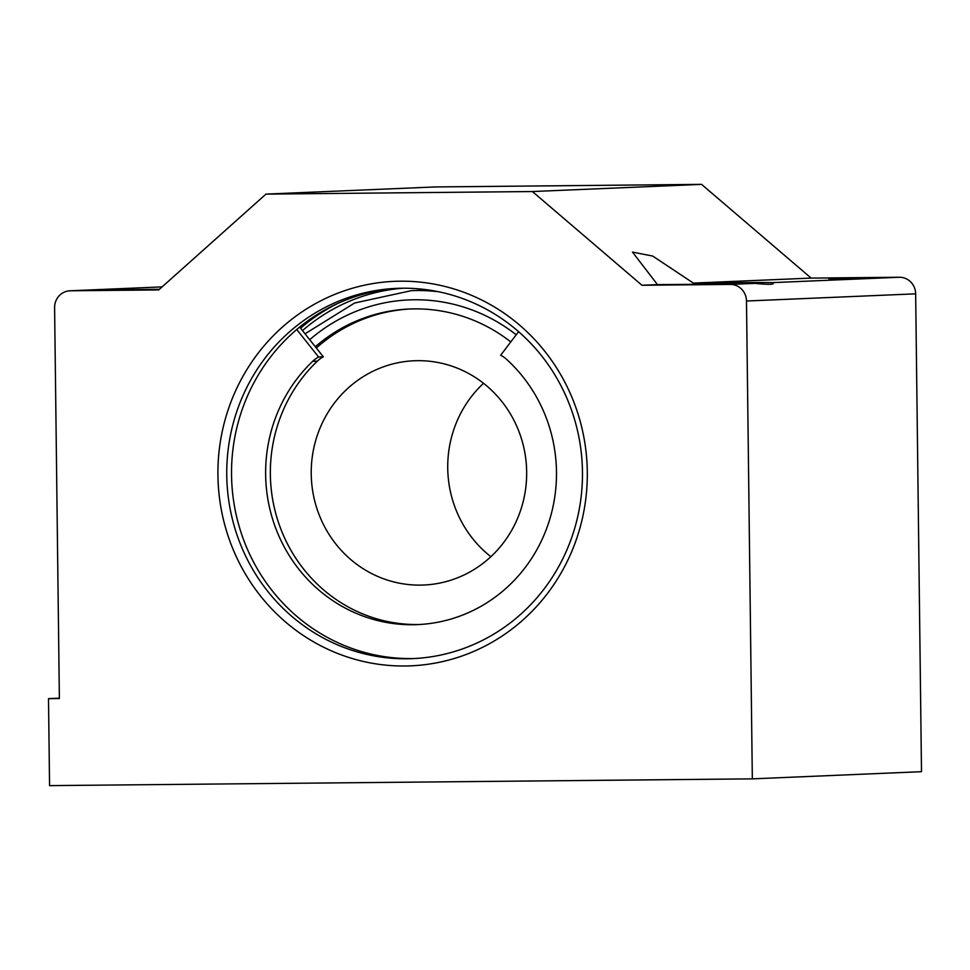 <?xml version="1.0" encoding="UTF-8"?>
<svg xmlns="http://www.w3.org/2000/svg" width="970" height="970" viewBox="0 0 970 970"><rect width="100%" height="100%" fill="white"/><g stroke="black" fill="none" stroke-linecap="round" stroke-linejoin="round"><path stroke-width="1.45" d="M425.224 290.091A185.294 177.85 87.6 0 1 426.751 289.739M159.468 289.254L105.269 290.006L159.262 289.436M828.768 278.705L864.585 278.026L828.768 278.705M641.97 285.265L532.397 191.539L265.974 194.109L158.704 289.933L70.47 290.782A16.745 16.078 -92.4 0 0 69.961 290.794A16.745 16.078 -92.4 0 0 54.599 307.684L59.376 698.533L48.5 698.643L49.567 785.627L752.332 778.861L746.488 301.015A16.745 16.078 -92.4 0 0 730.216 284.416L641.97 285.265L657.466 284.61A70.204 0.618 -0.7 0 0 683.401 284.416A70.204 0.618 -0.7 0 0 755.036 283.373C769.865 284.804 775.612 284.562 772.278 282.634L773.284 283.276M899.384 277.25L772.278 282.634A70.204 0.618 -0.7 0 0 722.771 282.755A70.204 0.618 -0.7 0 0 693.368 283.094L811.138 278.099L899.384 277.25A16.745 16.078 87.6 0 1 915.656 293.837L746.488 301.015M414.845 658.509A185.294 177.85 87.6 0 1 231.539 475.009A185.294 177.85 87.6 0 1 399.155 288.284M587.299 471.808A192.424 184.688 87.6 0 1 404.963 665.99A192.424 184.688 87.6 0 1 217.923 475.373A192.424 184.688 87.6 0 1 400.258 281.191A192.424 184.688 87.6 0 1 587.299 471.808M226.762 475.215A185.294 177.85 -92.4 0 0 412.456 658.63A185.294 177.85 -92.4 0 0 582.461 471.784A185.294 177.85 -92.4 0 0 396.766 288.369A185.294 177.85 -92.4 0 0 226.762 475.215M402.853 288.223A185.294 177.85 -92.4 0 0 302.482 330.612M752.332 778.861L921.5 771.683L915.656 293.837M265.974 194.109L435.142 186.943L701.565 184.373L811.138 278.099M48.5 698.643L59.376 698.182M657.466 284.61L632.501 252.103L652.713 256.068L693.368 283.094M532.397 191.539L701.565 184.373M300.567 328.2A187.792 180.238 87.6 0 1 338.324 303.186M417.573 360.67A112.229 107.718 -92.4 0 0 414.19 360.767A112.229 107.718 -92.4 0 0 311.261 475.7A112.229 107.718 -92.4 0 0 420.313 585.116A112.229 107.718 -92.4 0 0 423.696 585.031A112.229 107.718 -92.4 0 0 526.625 470.098A112.229 107.718 -92.4 0 0 417.573 360.67M483.521 383.308A112.229 107.718 -92.4 0 0 490.881 556.695M510.778 341.925A164.136 157.54 -92.4 0 0 414.384 308.884A164.136 157.54 -92.4 0 0 409.437 309.006A164.136 157.54 -92.4 0 0 315.311 346.739M410.71 308.957A164.136 157.54 -92.4 0 0 316.317 348M299.669 327.072L323.337 356.814A28.057 26.93 -92.4 0 0 317.384 361.107A151.514 145.427 -92.4 0 0 270.351 474.427A151.514 145.427 -92.4 0 0 419.84 624.486M323.337 356.814L318.609 357.021A28.057 26.93 -92.4 0 0 312.667 361.313A151.514 145.427 -92.4 0 0 265.635 474.633A151.514 145.427 -92.4 0 0 417.476 624.607A151.514 145.427 -92.4 0 0 556.477 471.832A151.514 145.427 -92.4 0 0 506.692 359.433A28.057 26.93 -92.4 0 0 500.641 355.262L518.574 331.655M296.735 329.509L318.609 357.021M69.961 290.794L162.111 286.89L70.47 290.782M730.216 284.416L755.036 283.373M438.561 291.752A182.372 175.049 -92.4 0 0 416.712 290.539A182.372 175.049 -92.4 0 0 411.219 290.685L354.62 303.016L305.029 333.813M516.198 334.783A173.254 166.294 -92.4 0 0 414.275 299.766A173.254 166.294 -92.4 0 0 309.721 339.706M312.667 361.313L317.384 361.107M428.303 289.957L411.219 290.685"/></g></svg>
